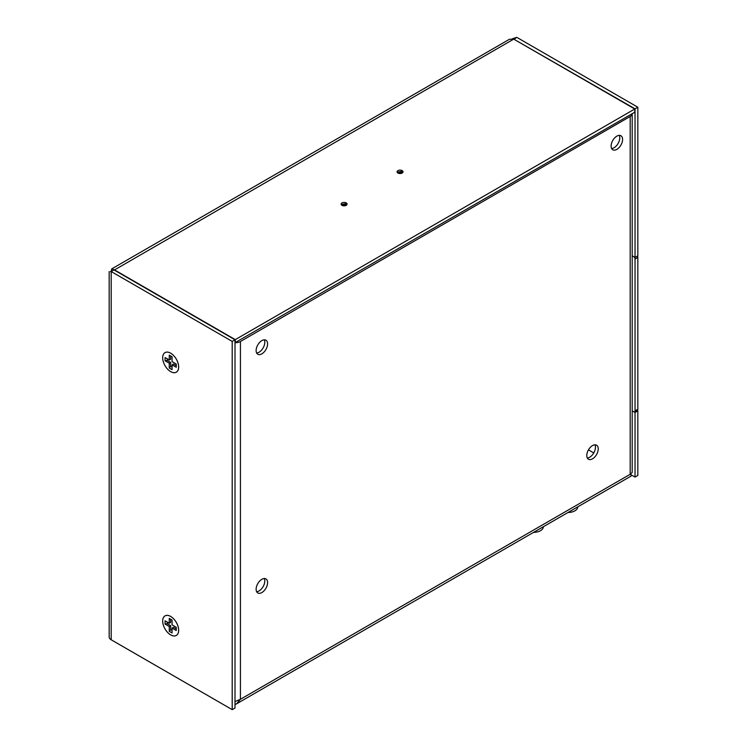 <?xml version="1.0" encoding="UTF-8"?>
<svg xmlns="http://www.w3.org/2000/svg" width="747" height="747" viewBox="0 0 747 747"><rect width="100%" height="100%" fill="white"/><g stroke="black" fill="none" stroke-linecap="round" stroke-linejoin="round"><path stroke-width="1.12" d="M346.272 205.294L345.721 203.511L346.197 202.913A2.969 1.709 180 0 1 347.066 204.127A2.969 1.709 180 0 1 345.235 205.714A2.969 1.709 180 0 1 342.005 205.341A2.969 1.709 180 0 1 341.136 204.127A2.969 1.709 180 0 1 342.966 202.549A2.969 1.709 180 0 1 346.197 202.913L347.066 204.192M345.721 203.511L346.384 204.697M345.768 205.602L342.275 205.425M346.328 205.257L341.818 205.332M345.161 205.537L342.63 205.509M346.15 204.93L341.911 204.762M345.721 203.688L341.192 204.463M345.665 205.584L342.294 205.481M114.254 270.078L513.731 39.124L634.754 108.997L634.754 112.227L235.006 342.705M235.286 342.864L235.286 339.633L114.254 269.76L111.714 268.901L509.407 39.302L513.731 39.124M111.135 271.292L111.714 268.901M111.182 271.534L113.983 269.919L235.006 339.792L232.205 341.407L111.182 271.534C108.52 271.534 108.52 271.534 111.182 271.534C108.52 271.534 108.52 271.534 111.182 271.534L111.182 639.777A6.872 3.968 180 0 1 109.165 636.976L109.165 271.534M235.006 339.792L235.006 708.035L232.205 709.65L111.182 639.777M634.754 108.997L235.286 339.633M397.955 173.033A2.969 1.709 180 0 1 397.087 171.829A2.969 1.709 180 0 1 398.917 170.241A2.969 1.709 180 0 1 402.147 170.615A2.969 1.709 180 0 1 403.016 171.829A2.969 1.709 180 0 1 401.186 173.407A2.969 1.709 180 0 1 397.955 173.033M232.205 341.407L232.205 709.65M170.661 353.172A11.308 6.527 60 0 1 178.598 368.122A11.308 6.527 60 0 1 170.661 371.632A11.308 6.527 60 0 1 162.687 358.364A11.308 6.527 60 0 1 169.681 352.677A11.308 6.527 60 0 1 170.661 353.172M170.661 616.434A11.308 6.527 60 0 1 178.598 631.383A11.308 6.527 60 0 1 170.661 634.894A11.308 6.527 60 0 1 162.687 621.625A11.308 6.527 60 0 1 169.681 615.939A11.308 6.527 60 0 1 170.661 616.434M630.468 474.448L635.034 477.081L637.835 475.465L637.835 410.859L635.034 412.475L632.186 410.831L633.633 411.672A1.98 1.139 -120 0 0 634.623 411.765A1.98 1.139 -120 0 0 635.034 410.859L635.034 259.041A1.98 1.139 -120 0 0 633.633 256.623L632.186 255.782L635.034 257.426L635.034 108.838L513.824 39.18M512.358 38.788L516.803 37.35L514.011 39.292M635.034 257.426L637.835 255.81L637.835 107.223L516.803 37.35M637.014 410.392L637.835 410.859M635.034 477.081L635.034 412.475M635.034 108.838L637.835 107.223M402.091 172.632L397.862 172.464M401.111 173.239L398.581 173.201M401.615 173.285L398.244 173.183M401.671 171.38L397.143 172.165M401.718 173.304L398.226 173.127M402.278 172.959L397.768 173.033M402.334 172.324L401.671 171.212L402.147 170.615L403.016 171.894M401.671 171.212L402.334 172.398M401.391 173.36L398.44 173.267M402.11 172.921L397.777 172.921M345.441 205.658L342.49 205.565M346.169 205.22L341.827 205.22M637.424 256.053A1.98 1.139 60 0 1 637.835 257.426L637.835 409.244A1.98 1.139 60 0 1 637.424 410.15L634.623 411.765M235.006 701.582L240.422 699.295L236.566 703.842L235.006 704.542M256.651 591.717A8.114 4.678 120 0 0 264.793 581.007A8.114 4.678 120 0 0 264.27 578.533M587.31 457.995A8.114 4.678 120 0 0 595.452 447.285A8.114 4.678 120 0 0 594.92 444.81M611.644 148.541A8.114 4.678 120 0 0 619.786 137.831A8.114 4.678 120 0 0 619.254 135.356M256.651 353.004A8.114 4.678 120 0 0 264.793 342.294A8.114 4.678 120 0 0 264.27 339.82M630.179 116.485L630.179 474.28C631.504 476.577 631.504 476.577 630.179 474.28L632.186 472.496L632.186 113.712A6.872 3.968 0 0 1 630.179 116.485L240.422 341.51A6.872 3.968 0 0 1 235.613 342.677M588.459 449.862L593.772 452.934M256.128 589.243A8.114 4.678 -60 0 1 259.667 581.082A8.114 4.678 -60 0 1 265.913 578.906A8.114 4.678 -60 0 1 267.594 582.623A8.114 4.678 -60 0 1 264.055 590.784A8.114 4.678 -60 0 1 257.808 592.959A8.114 4.678 -60 0 1 256.128 589.243M586.778 455.521A8.114 4.678 -60 0 1 590.317 447.36A8.114 4.678 -60 0 1 596.564 445.184A8.114 4.678 -60 0 1 598.244 448.9A8.114 4.678 -60 0 1 594.705 457.061A8.114 4.678 -60 0 1 588.459 459.228A8.114 4.678 -60 0 1 586.778 455.521M611.111 146.067A8.114 4.678 -60 0 1 614.66 137.906A8.114 4.678 -60 0 1 620.906 135.73A8.114 4.678 -60 0 1 622.587 139.446A8.114 4.678 -60 0 1 619.048 147.607A8.114 4.678 -60 0 1 612.792 149.783A8.114 4.678 -60 0 1 611.111 146.067M256.128 350.53A8.114 4.678 -60 0 1 259.667 342.369A8.114 4.678 -60 0 1 265.913 340.202A8.114 4.678 -60 0 1 267.594 343.909A8.114 4.678 -60 0 1 264.055 352.07A8.114 4.678 -60 0 1 257.808 354.246A8.114 4.678 -60 0 1 256.128 350.53M567.981 512.507A9.888 5.715 0 0 0 577.786 506.849M533.573 532.378A9.888 5.715 0 0 0 543.377 526.71M162.687 621.065A11.27 6.508 -120 0 0 170.176 634.577A11.27 6.508 -120 0 0 178.58 631.364A11.27 6.508 -120 0 0 178.636 630.272A11.27 6.508 60 0 0 169.69 615.967A11.27 6.508 60 0 0 162.687 621.065M176.255 630.515L176.255 627.284L172.062 624.856L172.062 620.01L169.261 618.395L169.261 623.241L165.068 620.822L165.068 624.053L169.261 626.472L169.261 631.318L172.062 632.933L172.062 628.087L176.255 630.515M172.062 628.087L173.463 627.284L176.255 628.899M169.261 631.318L170.661 629.581L172.062 630.384M169.261 626.472L170.661 625.669L170.661 629.581M165.068 624.053L167.272 623.708L170.661 625.669M167.272 622.092L167.272 623.708M169.261 623.241L170.661 622.438L170.661 619.207M162.687 357.804A11.27 6.508 -120 0 0 170.176 371.315A11.27 6.508 -120 0 0 178.58 368.103A11.27 6.508 -120 0 0 178.636 367.01A11.27 6.508 60 0 0 169.69 352.705A11.27 6.508 60 0 0 162.687 357.804M176.255 367.253L176.255 364.022L172.062 361.595L172.062 356.749L169.261 355.133L169.261 359.979L165.068 357.561L165.068 360.792L169.261 363.21L169.261 368.056L172.062 369.672L172.062 364.825L176.255 367.253M172.062 364.825L173.463 364.022L176.255 365.638M169.261 368.056L170.661 366.319L172.062 367.122M169.261 363.21L170.661 362.407L170.661 366.319M165.068 360.792L167.272 360.446L170.661 362.407M167.272 358.831L167.272 360.446M169.261 359.979L170.661 359.176L170.661 355.945M635.034 259.041L637.835 257.426M637.835 409.244L635.034 410.859M630.179 474.28L240.422 699.295L240.422 341.51M112.946 270.517L110.509 271.619M630.412 474.196L630.589 474.812M631.178 476.016L236.566 703.842M178.645 630.739L178.58 631.364M170.26 616.219L169.69 615.967M178.645 367.477L178.58 368.103M170.26 352.957L169.69 352.705"/></g></svg>
